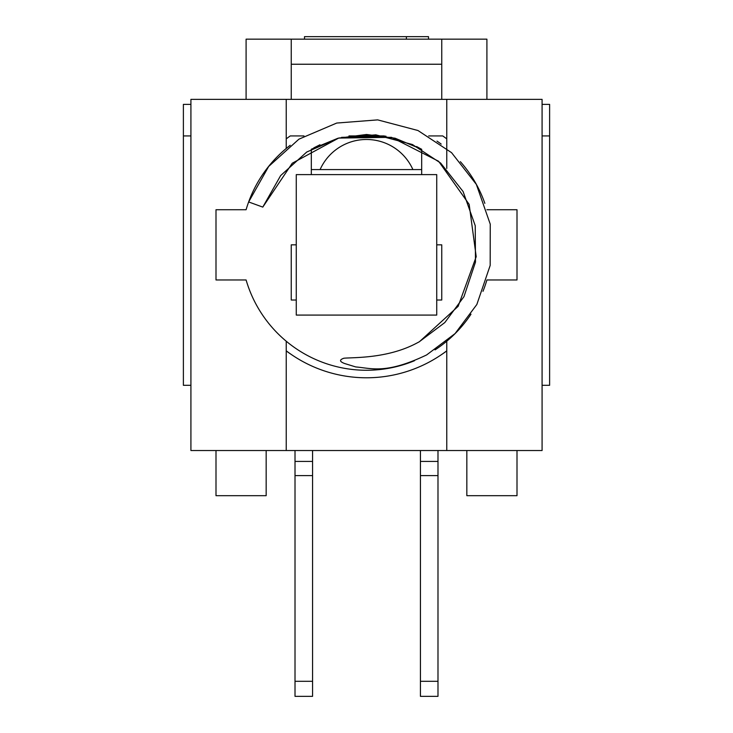 <?xml version="1.0" encoding="UTF-8"?>
<svg xmlns="http://www.w3.org/2000/svg" width="733" height="733" viewBox="0 0 733 733"><rect width="100%" height="100%" fill="white"/><g stroke="black" fill="none" stroke-linecap="round" stroke-linejoin="round"><path stroke-width="1.1" d="M414.511 360.709A125.416 125.416 0 0 1 246.096 279.96L215.997 279.96L215.997 209.73L246.096 209.73A125.416 125.416 0 0 1 290.231 145.281M486.923 209.73L517.003 209.73L517.003 279.96L486.904 279.96A125.416 125.416 0 0 1 482.992 291.313M470.998 314.191A125.416 125.416 0 0 1 435.026 349.888M436.996 141.121A10.033 10.033 0 0 1 437.39 141.377A125.416 125.416 0 0 1 441.193 144.089M421.686 174.61L421.686 149.66A10.033 10.033 0 0 1 421.695 149.294L395.096 138.207L366.537 134.515L337.94 138.262L311.305 149.239A10.033 10.033 0 0 1 311.314 149.66L311.314 174.61M460.361 161.663A125.416 125.416 0 0 1 484.861 203.371M296.269 244.84L291.248 244.84L291.248 300.026L296.269 300.026M436.731 300.026L441.752 300.026L441.752 244.84L436.731 244.84M249.046 202.097L262.79 207.1L292.247 163.23L338.673 138.079L391.477 137.328L438.6 161.26L469.166 204.37L476.203 256.697L458.143 306.339L419.413 341.725L415.941 343.557C386.877 358.675 353.508 357.328 343.942 358.217C339.205 359.802 339.443 361.571 344.657 363.531L355.697 366.931C371.933 368.287 385.87 374.352 426.624 354.937L455.056 333.597L476.844 304.488L490.175 265.438L490.249 224.161L476.34 184.386L451.565 152.666L417.957 130.511L377.687 119.882L336.722 123.052L298.927 139.169L268.672 166.455L248.652 201.951M311.305 149.275L337.922 138.253L366.491 134.478L395.06 138.244L421.695 149.266M341.541 137.364L385.97 136.182M416.564 146.518L421.686 149.312M436.731 315.08L436.731 174.61L296.269 174.61L296.269 315.08L436.731 315.08M446.764 350.915A134.863 134.863 0 0 1 440.68 355.166M292.32 355.166A134.863 134.863 0 0 1 286.236 350.915M446.764 341.248L446.764 450.529L286.236 450.529L286.236 341.257M286.236 148.46L286.236 99.358L446.764 99.358L446.764 148.478M286.236 99.358L190.919 99.358L190.919 450.529L286.236 450.529M446.764 149.019L446.764 168.434M446.764 99.358L542.081 99.358L542.081 450.529L446.764 450.529M446.764 350.823A132.948 132.948 0 0 1 286.236 350.823M517.003 450.529L517.003 495.682L466.839 495.682L466.839 450.529M266.161 450.529L266.161 495.682L215.997 495.682L215.997 450.529M286.236 138.867A132.948 132.948 0 0 1 290.268 135.926L303.984 135.926M542.081 385.311L549.613 385.311L549.613 135.926L542.081 135.926M190.919 104.379L183.387 104.379L183.387 385.311L190.919 385.311M428.695 135.926L442.732 135.926A132.948 132.948 0 0 1 446.764 138.867M348.972 135.926L384.284 135.926M542.081 104.379L549.613 104.379L549.613 135.926M183.387 135.926L190.919 135.926M428.503 39.161L428.503 36.65L304.497 36.65L304.497 39.161M406.384 39.161L406.384 36.65M320.092 169.589A50.824 50.824 0 0 1 412.908 169.589L311.314 169.589M421.686 169.589L412.908 169.589M291.248 64.238L441.752 64.238M291.248 99.358L291.248 39.161L486.904 39.161L486.904 99.358M441.752 99.358L441.752 39.161M291.248 39.161L246.096 39.161L246.096 99.358M312.57 475.616L312.57 461.424L295.014 461.424L295.014 475.616L312.57 475.616L312.57 681.296L295.014 681.296L295.014 696.35L312.57 696.35L312.57 681.296M295.014 450.529L295.014 461.424M295.014 681.296L295.014 475.616M312.57 450.529L312.57 461.424M437.986 475.616L437.986 461.424L420.43 461.424L420.43 475.616L437.986 475.616L437.986 681.296L420.43 681.296L420.43 696.35L437.986 696.35L437.986 681.296M420.43 450.529L420.43 461.424M420.43 681.296L420.43 475.616M437.986 450.529L437.986 461.424M291.248 300.026L291.248 244.84M441.752 244.84L441.752 300.026M419.065 341.917L444.803 322.575L463.962 296.663L475.479 262.112L475.231 225.7L463.1 191.542L440.643 163.074L412.432 144.52L375.846 134.835L338.976 137.996L306.761 152.024L280.666 175.553L262.79 207.1M319.954 144.777L313.797 147.874"/></g></svg>
